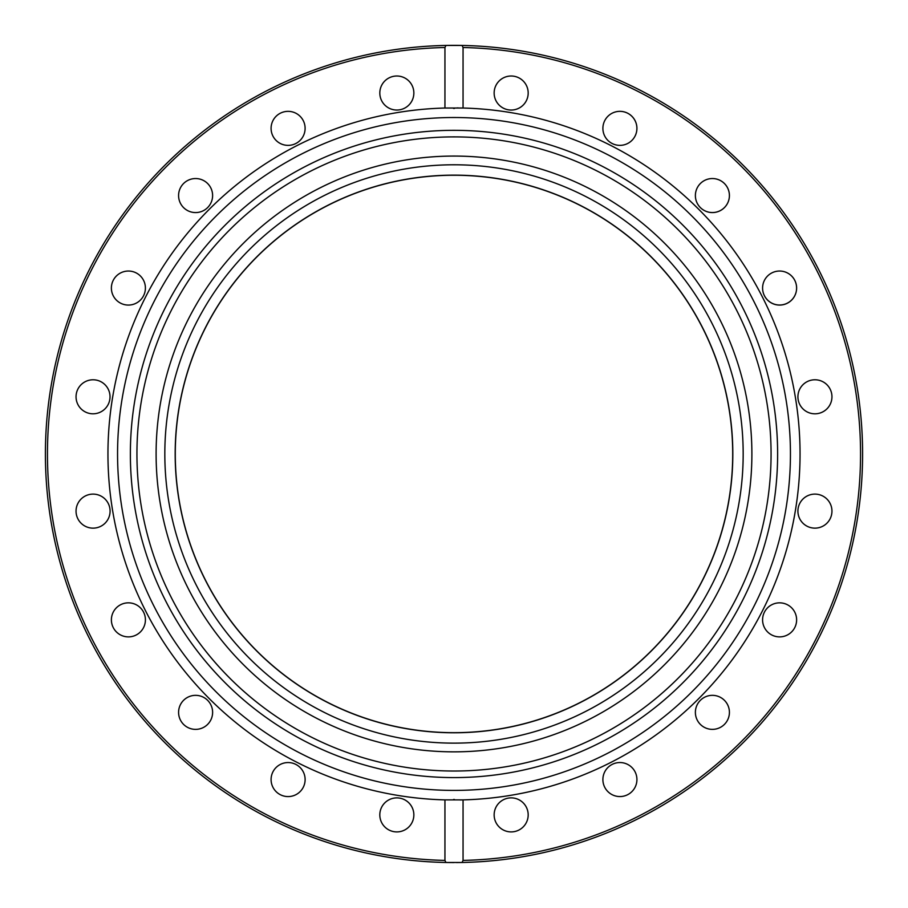 <?xml version="1.0" encoding="UTF-8"?>
<svg xmlns="http://www.w3.org/2000/svg" width="908" height="908" viewBox="0 0 908 908"><rect width="100%" height="100%" fill="white"/><g stroke="black" fill="none" stroke-linecap="round" stroke-linejoin="round"><path stroke-width="1.36" d="M454.443 108.415L453.557 108.415L454.443 108.415M458.245 107.927A346.05 346.05 0 0 0 456.996 107.916A346.05 346.05 0 0 1 458.245 107.927M117.563 453.966A336.437 336.437 0 0 1 454 117.518A336.437 336.437 0 0 1 790.437 453.966A336.437 336.437 0 0 1 454 790.403A336.437 336.437 0 0 1 117.563 453.966A336.437 336.437 0 0 1 454 117.518A336.437 336.437 0 0 1 790.437 453.966A336.437 336.437 0 0 1 454 790.403A336.437 336.437 0 0 1 117.563 453.966M460.14 799.959A346.05 346.05 0 0 0 800.05 453.966A346.05 346.05 0 0 0 463.057 108.029L463.057 47.511L462.047 45.434A408.6 408.6 0 0 0 45.4 453.966A408.6 408.6 0 0 0 454.011 862.566A408.6 408.6 0 0 1 445.953 862.486L462.047 862.486A408.6 408.6 0 0 0 862.6 453.966A408.6 408.6 0 0 0 462.047 45.434L445.953 45.434L444.943 47.511A406.546 406.546 0 0 0 47.454 453.966A406.546 406.546 0 0 0 444.943 860.409L445.953 862.486L462.047 862.486L463.057 860.409A406.546 406.546 0 0 0 860.546 453.966A406.546 406.546 0 0 0 463.057 47.511L462.047 45.434A408.6 408.6 0 0 0 45.4 453.966A408.6 408.6 0 0 0 445.953 862.486L444.943 860.409L444.943 799.891L444.943 860.409A406.546 406.546 0 0 1 47.454 453.966A406.546 406.546 0 0 1 444.943 47.511L444.943 108.029A346.05 346.05 0 0 0 107.95 453.966A346.05 346.05 0 0 0 444.943 799.891L463.057 799.891L463.057 860.409A406.546 406.546 0 0 0 860.546 453.966A406.546 406.546 0 0 0 463.057 47.511L463.057 108.029L444.943 108.029A346.05 346.05 0 0 0 107.95 453.966A346.05 346.05 0 0 0 444.943 799.891L463.057 799.891A346.05 346.05 0 0 0 800.05 453.966A346.05 346.05 0 0 0 463.057 108.029L444.943 108.029L444.943 47.511L445.953 45.434L462.047 45.434A408.6 408.6 0 0 1 862.6 453.966A408.6 408.6 0 0 1 462.047 862.486L463.057 860.409L463.057 799.891A346.05 346.05 0 0 1 460.14 799.959M453.557 799.505L454.443 799.505L453.557 799.505M456.361 862.555A408.6 408.6 0 0 0 458.585 862.532A408.6 408.6 0 0 0 462.047 862.486A408.6 408.6 0 0 1 458.585 862.532A408.6 408.6 0 0 1 456.361 862.555M413.855 93.025A17.025 17.025 0 0 0 388.329 78.281A17.025 17.025 0 0 0 388.329 107.768A17.025 17.025 0 0 0 413.855 93.025A17.025 17.025 0 0 0 388.329 78.281A17.025 17.025 0 0 0 388.329 107.768A17.025 17.025 0 0 0 413.855 93.025M527.355 98.291A17.025 17.025 0 0 0 504.246 77.475A17.025 17.025 0 0 0 499.775 105.68A17.025 17.025 0 0 0 528.184 93.025A17.025 17.025 0 0 0 504.246 77.475A17.025 17.025 0 0 0 499.775 105.68A17.025 17.025 0 0 0 527.355 98.291M633.67 138.357A17.025 17.025 0 0 0 614.648 112.172A17.025 17.025 0 0 0 606.135 138.357A17.025 17.025 0 0 0 636.928 128.357A17.025 17.025 0 0 0 614.648 112.172A17.025 17.025 0 0 0 606.135 138.357A17.025 17.025 0 0 0 633.67 138.357M722.405 209.328A17.025 17.025 0 0 0 708.864 178.91A17.025 17.025 0 0 0 696.856 202.484A17.025 17.025 0 0 0 729.419 195.561A17.025 17.025 0 0 0 708.864 178.91A17.025 17.025 0 0 0 696.856 202.484A17.025 17.025 0 0 0 722.405 209.328M784.864 304.248A17.025 17.025 0 0 0 777.827 271.129A17.025 17.025 0 0 0 762.958 291.593A17.025 17.025 0 0 0 796.622 288.052A17.025 17.025 0 0 0 777.827 271.129A17.025 17.025 0 0 0 762.958 291.593A17.025 17.025 0 0 0 784.864 304.248M814.93 413.81A17.025 17.025 0 0 0 831.955 396.796A17.025 17.025 0 0 0 814.93 379.771A17.025 17.025 0 0 0 797.916 396.796A17.025 17.025 0 0 0 814.93 413.81A17.025 17.025 0 0 0 831.955 396.796A17.025 17.025 0 0 0 814.93 379.771A17.025 17.025 0 0 0 797.916 396.796A17.025 17.025 0 0 0 814.93 413.81M809.675 527.31A17.025 17.025 0 0 0 831.955 511.125A17.025 17.025 0 0 0 798.28 507.583A17.025 17.025 0 0 0 809.675 527.31A17.025 17.025 0 0 0 831.955 511.125A17.025 17.025 0 0 0 798.28 507.583A17.025 17.025 0 0 0 809.675 527.31M769.598 633.636A17.025 17.025 0 0 0 796.622 619.869A17.025 17.025 0 0 0 771.879 604.694A17.025 17.025 0 0 0 769.598 633.636A17.025 17.025 0 0 0 796.622 619.869A17.025 17.025 0 0 0 771.879 604.694A17.025 17.025 0 0 0 769.598 633.636M698.627 722.359A17.025 17.025 0 0 0 729.419 712.36A17.025 17.025 0 0 0 707.139 696.175A17.025 17.025 0 0 0 698.627 722.359A17.025 17.025 0 0 0 729.419 712.36A17.025 17.025 0 0 0 707.139 696.175A17.025 17.025 0 0 0 698.627 722.359M603.718 784.818A17.025 17.025 0 0 0 636.928 779.563A17.025 17.025 0 0 0 617.236 762.754A17.025 17.025 0 0 0 603.718 784.818A17.025 17.025 0 0 0 636.928 779.563A17.025 17.025 0 0 0 617.236 762.754A17.025 17.025 0 0 0 603.718 784.818M494.145 814.896A17.025 17.025 0 0 0 511.17 831.91A17.025 17.025 0 0 0 528.184 814.896A17.025 17.025 0 0 0 511.17 797.871A17.025 17.025 0 0 0 494.145 814.896A17.025 17.025 0 0 0 511.17 831.91A17.025 17.025 0 0 0 528.184 814.896A17.025 17.025 0 0 0 511.17 797.871A17.025 17.025 0 0 0 494.145 814.896M380.645 809.63A17.025 17.025 0 0 0 394.174 831.705A17.025 17.025 0 0 0 413.855 814.896A17.025 17.025 0 0 0 380.645 809.63A17.025 17.025 0 0 0 394.174 831.705A17.025 17.025 0 0 0 413.855 814.896A17.025 17.025 0 0 0 380.645 809.63M274.329 769.564A17.025 17.025 0 0 0 282.842 795.749A17.025 17.025 0 0 0 305.122 779.563A17.025 17.025 0 0 0 274.329 769.564A17.025 17.025 0 0 0 282.842 795.749A17.025 17.025 0 0 0 305.122 779.563A17.025 17.025 0 0 0 274.329 769.564M185.595 698.592A17.025 17.025 0 0 0 187.877 727.524A17.025 17.025 0 0 0 212.62 712.36A17.025 17.025 0 0 0 185.595 698.592A17.025 17.025 0 0 0 187.877 727.524A17.025 17.025 0 0 0 212.62 712.36A17.025 17.025 0 0 0 185.595 698.592M123.136 603.672A17.025 17.025 0 0 0 130.173 636.792A17.025 17.025 0 0 0 145.416 619.869A17.025 17.025 0 0 0 123.136 603.672A17.025 17.025 0 0 0 130.173 636.792A17.025 17.025 0 0 0 145.416 619.869A17.025 17.025 0 0 0 123.136 603.672M93.07 494.111A17.025 17.025 0 0 0 76.045 511.125A17.025 17.025 0 0 0 93.07 528.15A17.025 17.025 0 0 0 110.084 511.125A17.025 17.025 0 0 0 93.07 494.111A17.025 17.025 0 0 0 76.045 511.125A17.025 17.025 0 0 0 93.07 528.15A17.025 17.025 0 0 0 110.084 511.125A17.025 17.025 0 0 0 93.07 494.111M98.325 380.611A17.025 17.025 0 0 0 76.42 393.255A17.025 17.025 0 0 0 91.288 413.719A17.025 17.025 0 0 0 98.325 380.611A17.025 17.025 0 0 0 76.42 393.255A17.025 17.025 0 0 0 91.288 413.719A17.025 17.025 0 0 0 98.325 380.611M138.402 274.284A17.025 17.025 0 0 0 112.853 281.139A17.025 17.025 0 0 0 124.861 304.702A17.025 17.025 0 0 0 138.402 274.284A17.025 17.025 0 0 0 112.853 281.139A17.025 17.025 0 0 0 124.861 304.702A17.025 17.025 0 0 0 138.402 274.284M209.373 185.561A17.025 17.025 0 0 0 181.827 185.561A17.025 17.025 0 0 0 190.339 211.746A17.025 17.025 0 0 0 209.373 185.561A17.025 17.025 0 0 0 181.827 185.561A17.025 17.025 0 0 0 190.339 211.746A17.025 17.025 0 0 0 209.373 185.561M304.282 123.102A17.025 17.025 0 0 0 276.713 115.713A17.025 17.025 0 0 0 281.174 143.907A17.025 17.025 0 0 0 304.282 123.102A17.025 17.025 0 0 0 276.713 115.713A17.025 17.025 0 0 0 281.174 143.907A17.025 17.025 0 0 0 304.282 123.102M175.278 453.966A278.722 278.722 0 0 1 593.355 212.586A278.722 278.722 0 0 1 593.355 695.335A278.722 278.722 0 0 1 175.278 453.966M175.176 453.966A278.824 278.824 0 0 1 593.412 212.495A278.824 278.824 0 0 1 593.412 695.426A278.824 278.824 0 0 1 175.176 453.966M156.108 453.966A297.892 297.892 0 0 1 602.946 195.98A297.892 297.892 0 0 1 602.946 711.94A297.892 297.892 0 0 1 156.108 453.966M136.938 453.966A317.062 317.062 0 0 1 612.537 179.375A317.062 317.062 0 0 1 612.537 728.545A317.062 317.062 0 0 1 136.938 453.966M130.366 453.966A323.634 323.634 0 0 1 615.817 173.689A323.634 323.634 0 0 1 615.817 734.231A323.634 323.634 0 0 1 130.366 453.966M164.825 453.966A289.175 289.175 0 0 1 598.588 203.528A289.175 289.175 0 0 1 598.588 704.392A289.175 289.175 0 0 1 164.825 453.966"/></g></svg>
